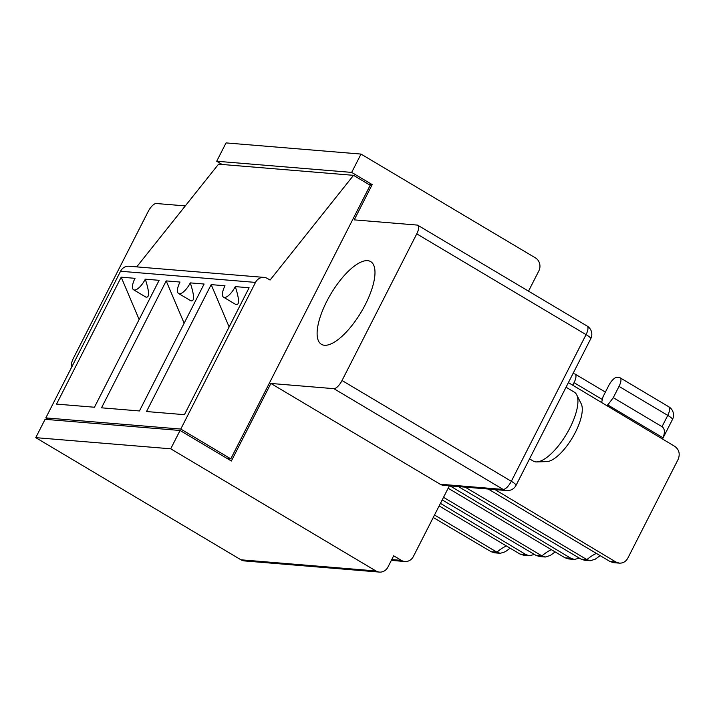 <?xml version="1.0" encoding="UTF-8"?>
<svg xmlns="http://www.w3.org/2000/svg" width="715" height="715" viewBox="0 0 715 715"><rect width="100%" height="100%" fill="white"/><g stroke="black" fill="none" stroke-linecap="round" stroke-linejoin="round"><path stroke-width="1.07" d="M139.148 319.507L121.192 277.179L56.53 404.1L94.452 407.237L159.114 280.316L145.297 279.172A12.834 4.71 120.8 0 1 133.589 289.781A12.834 4.71 120.8 0 1 135.019 278.323L121.192 277.179M443.523 497.336L541.916 555.895L545.331 557.003L550.201 555.501L555.18 551.935M448.162 488.229L565.047 557.807L568.702 558.951L574.395 559.425M166.184 280.906L101.521 407.818L139.443 410.955L204.106 284.034L190.288 282.89A12.834 4.71 120.8 0 1 178.58 293.499A12.834 4.71 120.8 0 1 180.001 282.041L166.184 280.906L184.139 323.225M45.814 417.909L180.779 429.063L255.505 282.407A9.626 8.812 94.7 0 1 263.996 277.393L129.022 266.239A9.626 8.812 94.7 0 0 120.54 271.253L45.814 417.909L48.674 419.616M249.097 287.752L184.425 414.673L146.512 411.536L211.175 284.624L224.993 285.768A12.834 4.71 120.8 0 0 223.572 297.217A12.834 4.71 120.8 0 0 235.28 286.617L249.097 287.752M136.717 266.874L218.549 164.182L353.523 175.336L270.073 280.057L267.508 278.528A9.626 8.812 94.7 0 0 263.996 277.393M227.209 458.547L230.793 458.842L180.779 429.063M35.75 437.652L45.09 419.321L180.064 430.475L170.715 448.806L35.75 437.652L240.955 559.8A9.626 8.812 94.7 0 0 244.476 560.926L379.442 572.089A9.626 8.812 94.7 0 0 387.932 567.075L393.679 555.796L401.374 560.372A9.626 8.812 94.7 0 0 404.896 561.507A9.626 8.812 94.7 0 0 413.377 556.493L449.386 485.825M528.519 291.157L538.824 270.94A9.626 8.812 94.7 0 0 535.437 257.892L361.012 154.074L351.673 172.404L372.193 184.613L368.609 184.318M170.715 448.806L375.92 570.954A9.626 8.812 94.7 0 0 379.442 572.089M361.012 154.074L226.047 142.911L216.699 161.241L351.673 172.404M216.699 161.241L222.133 164.477M333.869 388.665A9.626 3.53 -59.2 0 0 342.029 380.514L511.323 481.293A9.626 3.53 -59.2 0 1 503.163 489.435A9.626 8.812 94.7 0 0 506.676 490.562L443.693 485.36A9.626 8.812 -85.3 0 1 440.172 484.225L503.163 489.435L333.869 388.665L270.878 383.455L231.365 461.014L180.064 430.475M230.793 458.842L370.191 185.265L353.523 175.336M506.676 490.562A9.626 9.626 0 0 0 516.051 485.342L590.778 338.678A9.626 1.582 -153 0 0 586.059 334.629L416.756 233.859L342.029 380.514M416.756 233.859A9.626 3.53 -59.2 0 0 417.828 225.27A9.626 3.53 -59.2 0 0 417.211 225.082L354.229 219.871L372.193 184.613M185.301 205.902L156.272 203.507A9.626 3.53 120.8 0 0 148.103 211.649L73.377 358.304A9.626 3.53 120.8 0 0 71.956 366.589M324.494 345.265A48.137 17.661 120.8 0 1 321.428 344.326A48.137 17.661 120.8 0 1 330.875 293.928A48.137 17.661 120.8 0 1 370.674 261.601A48.137 17.661 120.8 0 1 363.345 308.299A48.137 17.661 120.8 0 1 324.494 345.265M619.387 563.143L613.658 562.669L610.038 561.525L615.883 562.008L619.378 563.143C623.06 563.268 625.875 561.597 627.833 558.129L678.124 459.414C680.278 454.007 679.17 449.663 674.799 446.375L568.389 382.614M465.125 487.13L586.899 559.613L590.322 560.721L595.193 559.219L600.171 555.653M590.322 560.739L584.593 560.265L581.063 559.13L586.899 559.613A48.137 17.661 120.8 0 1 596.399 553.41M433.254 517.499L491.08 551.694L494.619 552.829L500.196 553.285M133.589 289.781L145.833 297.065C149.623 297.985 149.444 292.015 145.297 279.172M572.742 385.224L574.047 382.668L602.352 399.515M572.903 373.757L574.502 373.891A9.626 3.53 120.8 0 1 575.11 374.079A9.626 3.53 120.8 0 1 574.047 382.668M510.188 548.217L505.219 551.774L500.312 553.303L496.925 552.177L491.08 551.694M223.572 297.217L235.816 304.501C239.605 305.421 239.427 299.46 235.28 286.617M601.628 402.527L603.004 396.816L608.751 385.537A9.626 3.53 -59.2 0 1 616.92 377.395L619.485 377.609A9.626 3.53 -59.2 0 1 620.102 377.797A9.626 3.53 -59.2 0 1 619.029 386.386L613.282 397.674L607.124 405.825M270.878 383.455L440.172 484.225M576.683 394.787L581.206 403.778A34.552 12.682 120.8 0 1 572.411 437.696A34.552 12.682 120.8 0 1 546.787 461.604L536.724 461.908A40.112 14.72 -59.2 0 0 566.468 434.166A40.112 14.72 -59.2 0 0 576.683 394.787A40.112 14.72 -59.2 0 0 574.342 392.169L566.039 387.226M488.265 489.042L610.038 561.525M211.175 284.624L229.131 326.943M662.43 438.965L663.02 437.812C665.102 432.307 664.771 428.598 662.019 426.676L667.765 415.397C670.152 410.24 670.304 407.318 668.221 406.612M607.625 404.842L663.02 437.812M458.36 486.566L581.063 559.13M495.03 489.605L615.883 562.008M190.288 282.89C194.435 295.742 194.614 301.703 190.825 300.783L178.58 293.499M450.039 485.878L570.892 558.29L565.047 557.807M579.436 558.174L574.386 559.425L570.892 558.29M545.331 557.021L539.602 556.547L536.071 555.412L541.916 555.895A48.137 17.661 -59.2 0 1 551.408 549.692M442.21 499.91L536.071 555.412M440.449 503.369L525.9 554.572L520.064 554.089L523.711 555.233L529.404 555.707L525.9 554.572M534.445 554.456L529.395 555.707M434.506 515.023L496.925 552.177A48.137 17.661 -59.2 0 1 506.417 545.965M439.144 505.925L520.064 554.089M529.538 458.86L533.31 461.103A40.112 14.72 -59.2 0 0 536.724 461.908M613.282 397.674L662.019 426.676M120.54 271.253L255.505 282.407M375.92 570.954L240.955 559.8M391.749 559.577L401.374 560.372M516.051 485.342A9.626 1.582 -153 0 0 511.323 481.293L586.059 334.629A9.626 3.53 120.8 0 0 587.122 326.04L417.828 225.27M662.519 439.019L672.484 419.446A9.626 1.582 -153 0 0 667.765 415.397L619.029 386.386M404.896 561.507L391.337 560.39M672.484 419.446A9.626 9.626 0 0 0 668.829 406.808L620.102 377.797M575.11 374.079L605.399 392.106M590.778 338.678A9.626 9.626 0 0 0 587.122 326.04"/></g></svg>
